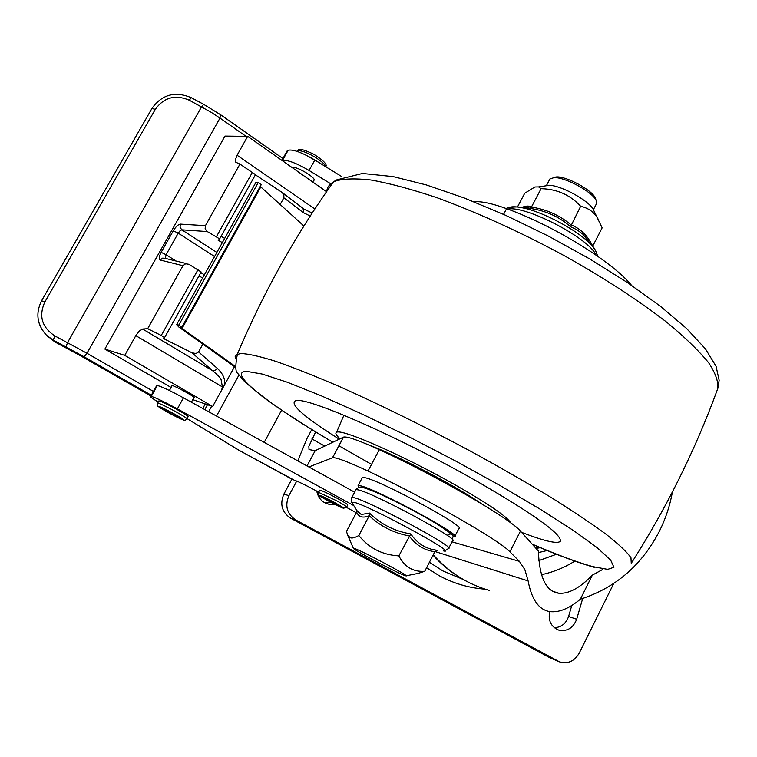 <?xml version="1.0" encoding="UTF-8"?>
<svg xmlns="http://www.w3.org/2000/svg" width="757" height="757" viewBox="0 0 757 757"><rect width="100%" height="100%" fill="white"/><g stroke="black" fill="none" stroke-linecap="round" stroke-linejoin="round"><path stroke-width="1.14" d="M310.228 216.048L303.169 212.518L303.595 209.85L302.431 208.024M280.166 204.494L283.875 197.795L283.856 194.729L282.001 192.363L255.402 174.829M164.364 337.963L201.173 272L188.966 264.297L185.597 263.767L182.976 265.716L160.219 260.03C158.629 259.168 158.942 256.604 161.146 252.346L173.287 230.8C175.842 226.627 178.226 224.394 180.45 224.119L205.431 225.662L239.941 164.089L235.796 162.235L235.323 159.926L237.083 155.232L247.671 136.364L224.971 136.071L104.873 349.072L124.744 355.364L135.815 335.644L139.297 331.017L142.666 329.04L147.681 328.689L161.25 335.474L163.749 337.054L164.269 338.133L163.654 338.634L191.975 352.771L195.921 353.557L198.571 351.92L217.354 368.413L215.196 370.4L212.622 370.75C217.458 374.781 220.287 377.752 221.11 379.664L222.397 386.912L221.64 390.129L212.66 406.5L192.78 399.649M193.82 397.756L194.275 397.803C196.555 397.851 177.706 387.243 172.766 385.71L171.716 385.483L171.915 385.985M205.431 225.662L205.128 228.907L207.295 231.566L218.82 238.398L219.379 239.382L218.12 240.224L222.331 242.618M219.454 239.24L255.497 174.649L239.941 164.089M312.187 213.029L304.21 209.273L282.011 192.373M191.322 97.719L189.203 100.161C175.217 94.303 163.919 97.36 155.308 109.339L44.814 302.052C38.56 316.057 41.89 327.327 54.807 335.871L86.97 353.254L85.087 355.695L83.45 356.424L53.283 340.148L54.958 341.984L79.135 354.967L150.898 395.987M307.02 465.943L315.177 450.68L309.017 449.554L308.865 446.308L315.65 431.935M602.827 569.387L592.362 575.121C580.013 587.915 568.867 593.952 558.921 593.251C546.213 591.775 539.372 577.695 538.388 551.011L520.438 531.13C511.022 519.122 436.486 475.793 379.304 449.667C358.998 440.423 347.094 436.221 343.574 437.073L315.177 450.68M541.492 574.677C553.32 572.16 564.429 567.636 574.809 561.107M298.381 461.183L299.043 457.767L307.124 438.227L311.77 429.56M672.434 491.927C669.983 505.439 665.753 518.318 659.735 530.562C642.116 564.987 615.659 587.867 580.364 599.203C569.009 608.685 558.742 612.801 549.554 611.552C538.766 609.678 531.613 599.468 528.112 580.912L524.856 569.624L519.359 561.325L509.915 551.825L520.438 531.13M358.875 487.48L358.099 485.568L360.209 485.748C374.876 488.218 463.066 535.767 454.683 536.609L453.017 536.59M362.064 478.064L362.366 477.487L364.505 477.61C379.323 479.777 467.391 527.374 458.856 528.509L454.683 536.609M357.276 511.07L361.278 514.523L369.444 513.047C380.913 524.327 394.69 531.282 410.796 533.922C417.438 543.725 426.267 549.175 437.291 550.254L434.868 551.692L424.753 571.28L418.214 573.371L406.168 575.803M354.626 548.522C362.925 551.276 412.196 577.591 405.866 575.859L404.588 575.452C395.977 572.387 351.664 548.863 353.339 548.248L354.626 548.522M356.85 510.398L356.642 512.139L346.488 531.414L347.756 535.398L350.302 537.754C352.109 538.454 354.948 537.707 358.827 535.511C369.009 548.134 382.342 554.928 398.835 555.875C404.617 566.965 413.256 572.093 424.753 571.28M595.267 249.971L582.824 234.159L576.995 229.787L570.551 226.721C558.95 216.578 545.305 210.455 529.597 208.355L531.414 207.096L541.094 188.673L538.615 186.913L534.915 186.979L524.724 193.234L517.476 206.983M593.365 209.717L596.232 204.191L596.242 200.671C593.157 192.25 564.864 176.816 553.973 177.64L549.913 178.955L546.601 185.266M595.608 198.94L595.276 198.022C592.438 190.281 566.567 176.163 556.565 176.92L554.427 177.214M234.528 366.653L221.64 390.129M260.257 186.402L260.805 186.941L182.021 328.453L180.45 326.769L181.926 327.081L178.813 325.084L176.618 324.611L178.983 327.156L234.944 366.956M202.923 344.047L198.571 351.92M217.354 368.413C222.832 373.532 225.293 378.897 224.725 384.509M104.873 349.072L171.091 387.461M178.813 325.084L258.279 182.475L255.592 182.957M124.744 355.364L212.66 406.5M147.681 328.689L182.976 265.716M247.671 136.364L326.541 191.701M181.926 327.081L261.203 184.699L258.279 182.475M303.888 226.002L260.805 186.941M54.958 341.984L46.262 335.01M182.021 328.453L234.765 366M343.47 437.12L332.474 457.767L308.875 466.965M332.474 457.767L332.569 457.739C335.928 457.181 347.747 461.628 368.006 471.053C425.103 497.671 500.074 540.593 509.915 551.825M592.362 575.121L580.364 599.203M631.518 285.323C612.763 262.036 554.2 225.804 506.594 208.658C492.182 203.434 481.272 201.125 473.863 201.74M447.699 534.149C455.137 535.53 446.545 529.238 421.923 515.252C398.92 502.478 371.356 489.486 364.079 487.887M357.219 510.984L351.787 502.497L354.002 502.279C369.463 505.704 460.483 555.231 443.517 550.888L443.507 550.897M529.597 208.355L522.879 207.532M410.796 533.922L398.835 555.875M369.444 513.047L369.227 515.725L358.827 535.511M593.914 210.806L602.146 227.829L592.599 246.366M570.551 226.721L580.657 206.273C570.239 194.928 557.048 189.061 541.094 188.673M598.087 219.028C594.349 212.282 588.539 208.033 580.657 206.273M592.968 208.932C587.924 200.113 561.609 185.777 549.478 185.257L545.286 185.512M332.862 442.202C268.423 404.247 225.879 371.573 246.782 371.403L262.083 374.024L287.196 382.19L321.223 395.788L362.404 414.221L408.184 436.42L455.421 460.89L500.765 485.918L541.085 509.726L573.844 530.771L597.311 547.822L610.672 560.104L613.927 567.277L607.691 569.368L593.024 566.671C577.856 562.517 557.578 555.004 532.18 544.132M371.536 464.372L338.871 445.75M339.212 439.164C304.04 416.965 289.439 404.181 295.41 400.794C304.645 395.599 399.933 437.177 477.932 481.859C534.716 514.788 562.177 534.612 560.303 541.321C557.266 544.132 544.33 541.132 521.507 532.313M340.025 438.776C336.165 435.303 335.001 433.165 336.515 432.361C340.707 428.017 403.784 455.638 455.723 485.199C488.956 504.228 507.285 516.776 510.71 522.86M369.662 445.353C396.905 455.212 456.206 486.108 480.534 503.131M547.188 550.5L538.416 552.591M316.786 491.123C318.252 498.503 322.558 502.932 329.702 504.408L334.698 504.313M325.084 502.941L330.828 502.317M539.533 547.33L535.18 547.453M554.304 627.714C561.287 627.364 566.047 623.607 568.592 616.453L571.79 605.449M549.677 611.571C547.992 620.56 550.973 626.73 558.6 630.061C567.144 631.745 573.163 628.149 576.664 619.264L582.701 598.484M613.738 583.505L579.19 653.196C574.402 661.306 567.864 664.211 559.574 661.902L295.788 519.993C286.95 513.984 284.66 505.856 288.919 495.627L296.716 481.064M291.861 479.19L283.856 494.141C279.645 504.247 281.907 512.271 290.65 518.214L549.989 657.824L558.657 661.523M187.055 418.621L239.534 450.585L294.17 480.137C297.984 481.386 305.052 484.792 315.366 490.347L318.688 492.164M292.562 167.865L292.77 167.713C295.892 165.575 317.334 178.491 313.871 180.403L313.549 180.563M319.709 490.252L319.766 490.139C322.047 490.564 328.093 493.413 337.925 498.683C344.643 502.411 347.908 504.503 347.709 504.966L346.649 506.972M158.8 401.059L158.894 400.879C161.137 401.333 166.947 404.087 176.353 409.149C184.528 413.7 188.446 416.227 188.096 416.728L186.998 418.725M305.326 154.797L318.375 162.187M346.422 507.341L356.32 512.754M353.756 505.572L177.375 408.875C163.72 401.503 155.015 397.359 151.277 396.431L150.671 396.394C149.839 396.611 152.365 398.504 158.232 402.071M341.473 176.428L314.846 160.001C301.797 152.394 292.893 149.138 288.133 150.255L286.685 151.769M211.676 406.168L208.629 411.713M281.604 410.162L264.193 442.343M238.909 375.15L216.511 416.057M354.607 492.173L183.468 397.841C169.833 390.461 161.127 386.354 157.342 385.531L156.538 385.833M282.295 160.654L282.38 160.616C287.092 159.576 295.987 162.859 309.064 170.467L330.79 183.809M538.889 560.587L556.49 554.238M433.259 554.805C448.996 572.424 467.76 584.319 489.571 590.498C467.665 584.215 448.825 572.453 433.051 555.212M303.169 212.518L283.875 197.795M202.621 277.98L199.006 275.879M224.687 238.379L221.082 236.326M83.45 356.424L151.315 395.239M220.552 114.695L219.984 118.073L246.044 136.345M153.444 391.407L86.97 353.254L219.984 118.073L211.061 112.225L189.203 100.161M180.45 224.119L180.034 227.261L181.794 229.816L207.295 231.566M161.146 252.346L166.076 254.712L178.217 233.147L180.071 230.734L181.794 229.816L216.852 252.441M173.287 230.8L178.217 233.147L214.572 256.538M160.219 260.03L162.66 258.118L165.348 258.402L166.076 254.712L176.088 261.042M54.807 335.871L53.283 340.148L46.565 335.313L41.957 329.569L38.995 322.879M203.671 104.334L201.57 106.784L67.562 342.58L66.001 346.848M155.308 109.339L151.939 108.459M44.814 302.052L41.616 300.737M142.666 329.04L212.622 370.75L191.975 352.771M324.753 446.091L311.903 438.928M528.112 580.912L434.982 551.512M355.676 490.139L355.96 489.618L358.052 489.826C372.652 492.438 460.909 539.978 452.591 540.668L448.579 548.465L444.813 550.869M452.79 540.299C451.04 533.865 460.483 539.722 436.571 523.683C417.268 512.309 397.614 502.08 377.611 492.987C367.874 488.956 362.698 487.082 362.083 487.366C360.02 486.666 357.976 487.423 355.951 489.618L351.844 497.406L353.916 497.661C368.375 500.566 456.755 548.059 448.579 548.465M596.081 255.118C589.126 238.285 525.528 205.147 507.758 209.093M352.005 502.828L351.787 502.497C350.964 502.487 350.983 500.784 351.844 497.406M591.075 244.672L591.047 244.643C578.689 231.055 544.321 212.376 523.664 208.052L523.645 208.052C517.523 206.699 512.896 206.424 509.764 207.219L509.716 207.238M205.27 403.954L202.781 408.487M135.815 335.644L222.397 386.912M161.25 335.474L198.05 269.596M216.398 236.742L252.412 172.274M314.855 208.96L237.083 155.232M368.006 471.053L379.304 449.667M503.575 214.373L506.594 208.658M452.005 541.823L519.359 561.325M356.642 512.139C358.714 517.126 362.915 518.327 369.227 515.725C380.44 526.314 393.763 533.042 409.206 535.928C415.924 545.154 424.478 550.415 434.868 551.692M592.722 246.072C587.498 235.522 580.259 228.444 571.005 224.848C559.631 215.262 546.431 209.339 531.414 207.096C528.992 205.582 525.689 205.753 521.507 207.607M332.796 442.239C303.869 425.141 280.497 409.982 262.66 396.763L244.776 381.812L237.651 373.286C235.323 371.886 235.238 365.499 237.376 354.115C263.379 292.571 295.353 235.228 333.317 182.096L335.256 181.16C343.016 178.661 354.844 178.264 370.741 179.967C389.202 183.203 411.363 189.136 437.215 197.785C479.37 213.351 521.81 232.692 564.542 255.838C603.764 277.762 637.791 299.876 666.633 322.151C684.602 336.95 698.626 350.5 708.703 362.821C716.027 373.977 718.942 382.872 717.428 389.514C695.295 450.008 666.576 507.947 631.253 563.312L630.959 557.71C626.928 551.948 618.564 544.075 605.865 534.092C590.697 522.992 571.715 510.322 548.92 496.1C524.279 481.234 497.491 465.905 468.574 450.103C423.475 426.059 380.743 405.014 340.385 386.978C315.414 376.201 293.839 367.647 275.671 361.307C259.821 356.358 248.154 353.746 240.688 353.491L236.014 354.948L235.181 356.424L235.304 358.383M717.806 388.502L719.15 380.279L716.084 366.35L705.458 348.882L686.59 328.5L660.322 306.188L627.458 282.579L589.41 258.743L548.068 235.91L505.667 215.319L464.438 198.05L426.418 184.954L393.129 176.589L362.452 173.457L336.165 180.015L333.317 182.096C329.38 184.235 327.166 187.386 326.655 191.54M540.337 547.661L536.07 548.447M537.158 547.425L535.398 547.699M485.095 589.154C468.99 587.981 453.698 583.496 439.221 575.708L426.579 567.741M463.019 579.389L442.845 570.901L429.408 562.271M568.592 616.453L576.664 619.264M549.989 657.824L557.881 661.135M290.65 518.214L295.788 519.993M283.856 494.141L288.919 495.627M293.158 479.881L238.663 450.084M339.874 506.348C336.922 505.619 319.482 496.1 323.097 497.188C325.974 497.86 343.697 507.55 339.874 506.348M342.883 507.994C338.852 506.991 315.196 494.075 320.069 495.532C323.949 496.431 348.135 509.65 342.883 507.994M318.593 492.353L336.799 500.812C343.517 504.531 346.791 506.622 346.592 507.076L343.64 508.24M180.128 418.11C178.274 418.015 159.481 407.749 162.045 408.222C163.796 408.241 182.92 418.697 180.128 418.11M183.374 419.88C180.819 419.738 155.346 405.818 158.781 406.433C161.137 406.443 187.225 420.712 183.374 419.88M157.588 403.235L157.806 403.065C160.323 403.708 166.095 406.471 175.141 411.344C183.326 415.886 187.244 418.403 186.903 418.895L185.351 420.04C185.55 421.318 179.447 418.612 167.042 411.931C155.819 404.749 157.494 407.38 157.693 403.055L158.894 400.879M297.227 151.428L297.709 150.917C300.908 150.179 306.822 152.327 315.451 157.371C321.621 161.298 325.008 164.392 325.633 166.663M177.375 408.875L183.468 397.841M151.277 396.431L157.342 385.531M150.823 396.394L156.879 385.512M282.001 160.456L287.471 150.615M282.38 160.616L288.133 150.255M309.064 170.467L314.846 160.001M207.494 404.721L204.816 409.603M304.2 209.273L302.724 208.251L304.21 209.273M558.921 593.251L552.865 591.321M597.652 256.207C596.062 250.804 593.857 246.943 591.047 244.643M523.002 207.503C526.512 206.841 528.585 207.049 529.19 208.109L523.645 208.052C519.851 206.689 514.505 206.614 507.625 207.815L506.121 208.487M556.565 176.92L553.973 177.64M595.276 198.022L596.242 200.671M255.866 182.465L176.618 324.611M204.39 274.8L200.785 272.7M282.929 158.525L220.656 114.771L203.586 104.286L191.247 97.672C175.094 90.925 162.026 94.464 152.043 108.279L41.654 300.661C35.352 313.284 36.989 324.838 46.565 335.313L48.287 337.177M186.705 263.654L165.291 258.383M332.569 457.739L343.574 437.073M358.099 485.568L362.366 477.487M584.603 235.957L590.053 243.29M353.339 548.248L347.756 535.398M549.478 185.257L538.615 186.913M532.294 544.255C557.332 555.042 578.083 562.754 594.557 567.39M336.515 432.361L343.905 415.224M560.596 540.441L560.303 541.321M325.917 503.329L329.702 504.408M557.445 629.635L558.6 630.061M319.766 490.139L318.65 492.249C317.401 494.141 318.782 496.005 322.785 497.832C331.982 503.064 338.757 506.49 343.11 508.108M169.407 390.517L172.161 385.531M297.293 151.447L297.917 150.596C298.57 148.24 303.879 149.47 313.852 154.277C323.589 160.456 327.554 164.61 325.747 166.729M191.37 402.204L194.076 397.302M312.745 182.021L314.079 179.598M163.171 408.581C164.032 408.657 178.709 416.331 179.712 417.542L179.57 417.391M323.788 497.415C323.987 497.207 338.313 504.474 339.685 505.856L339.6 505.752M150.671 396.394L156.718 385.512M281.897 160.38L287.234 150.766"/></g></svg>

